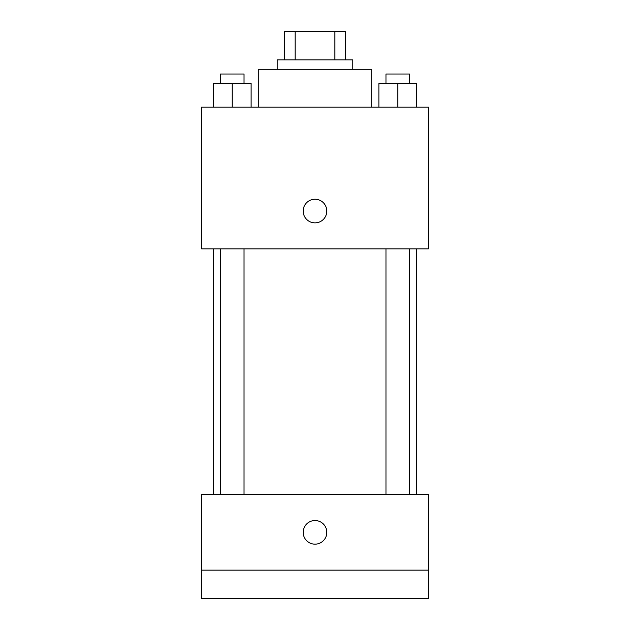 <?xml version="1.0" encoding="UTF-8"?>
<svg xmlns="http://www.w3.org/2000/svg" width="630" height="630" viewBox="0 0 630 630"><rect width="100%" height="100%" fill="white"/><g stroke="black" fill="none" stroke-linecap="round" stroke-linejoin="round"><path stroke-width="0.94" d="M295.108 59.85L295.108 31.5L284.287 31.5L284.287 59.85L284.287 31.5M295.108 31.5L345.712 31.5L345.712 59.85M334.892 59.85L334.892 31.5M277.2 69.3L277.2 59.85L352.8 59.85L352.8 69.3M371.7 107.1L371.7 69.3L258.3 69.3L258.3 107.1M201.6 107.1L428.4 107.1L428.4 248.85L201.6 248.85L201.6 107.1M315 222.862A11.812 11.812 0 0 1 304.77 205.144A11.812 11.812 0 0 1 325.23 205.144A11.812 11.812 0 0 1 315 222.862M201.6 494.55L428.4 494.55L428.4 598.5L201.6 598.5L201.6 494.55M315 544.163A11.812 11.812 0 0 1 304.77 526.444A11.812 11.812 0 0 1 325.23 526.444A11.812 11.812 0 0 1 315 544.163M201.6 570.15L428.4 570.15M378.882 107.1L378.882 83.475L416.682 83.475L416.682 107.1L416.682 83.475M397.782 107.1L397.782 83.475M409.594 83.475L409.594 74.025L385.969 74.025L385.969 83.475M213.318 107.1L213.318 83.475L251.118 83.475L251.118 107.1L251.118 83.475M232.218 107.1L232.218 83.475M244.03 83.475L244.03 74.025L220.405 74.025L220.405 83.475M416.682 494.55L416.682 248.85M213.318 494.55L213.318 248.85M385.969 248.85L385.969 494.55M409.594 248.85L409.594 494.55M244.03 494.55L244.03 248.85M220.405 494.55L220.405 248.85"/></g></svg>
